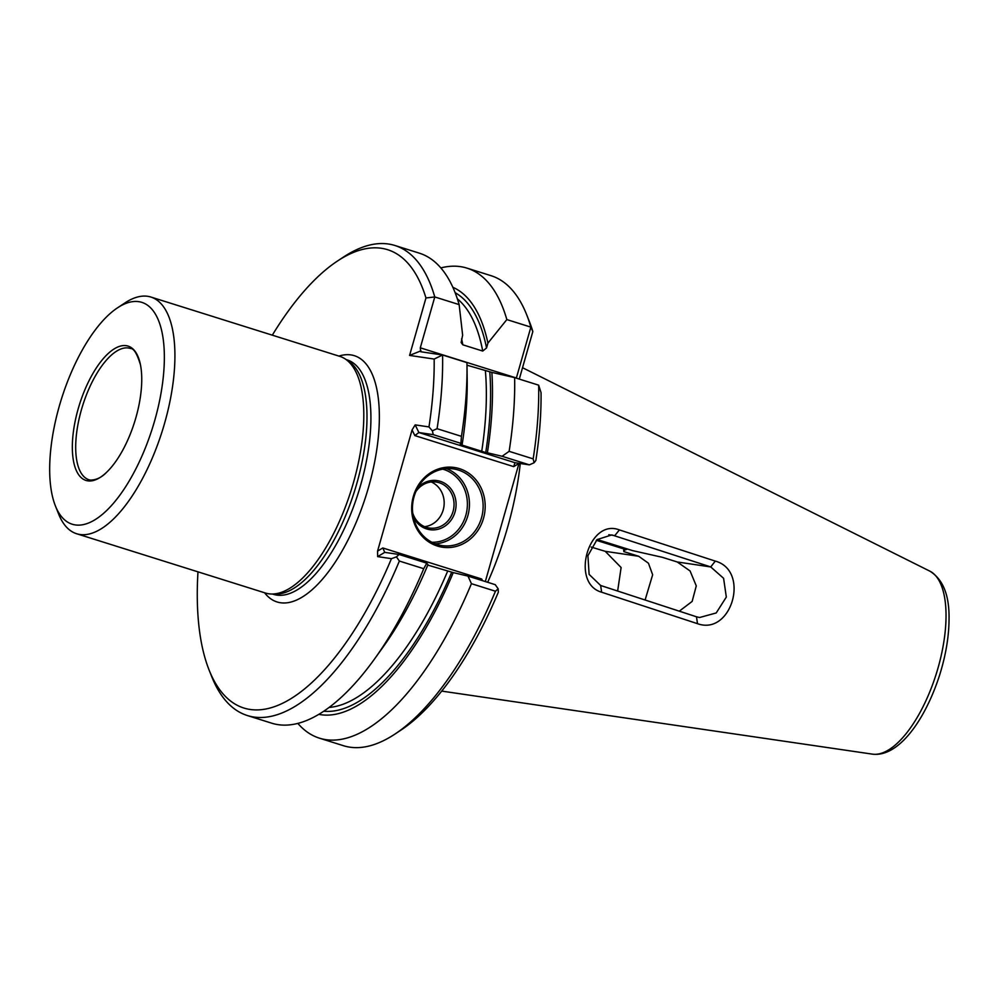 <?xml version="1.0" encoding="UTF-8"?>
<svg xmlns="http://www.w3.org/2000/svg" width="999" height="999" viewBox="0 0 999 999"><rect width="100%" height="100%" fill="white"/><g stroke="black" fill="none" stroke-linecap="round" stroke-linejoin="round"><path stroke-width="1.5" d="M624.974 549.637A53.621 22.028 -72.6 0 0 623.875 551.623L623.651 550.112L626.061 549.637A27.135 11.151 107.4 0 1 627.697 549.088M715.309 561.101C750.336 570.716 731.718 636.038 697.489 623.676L601.66 592.22C569.954 583.366 588.623 517.832 619.405 529.92L715.309 561.101L710.714 566.933L611.825 534.902L597.04 539.597L587.912 555.706L589.123 574.4L600.624 585.476L696.503 616.795L699.562 617.519L716.208 612.961L726.323 597.077L723.601 578.309L710.714 566.933L677.235 561.975L662.399 557.317L632.517 550.599L597.152 539.497M591.171 547.065L605.232 551.323L621.116 567.519L617.644 591.033M645.104 599.999L652.647 574.787L648.451 563.224L638.711 556.281L623.875 551.623M596.278 540.297L626.061 549.637M677.235 561.975L690.084 570.966L696.278 585.889L692.145 601.423L679.295 611.176M520.279 463.499A173.614 71.316 107.4 0 1 487.687 582.292M75.225 524.912A116.284 47.765 107.4 0 1 55.382 505.869A116.284 47.765 107.4 0 1 61.451 398.963A116.284 47.765 107.4 0 1 117.595 307.779A116.284 47.765 107.4 0 1 160.152 397.889A116.284 47.765 107.4 0 1 75.225 524.912M117.595 307.779L125.037 302.872A124.038 50.949 107.4 0 1 150.924 297.053A124.038 50.949 107.4 0 1 163.561 426.798A124.038 50.949 107.4 0 1 79.845 534.477A124.038 50.949 107.4 0 1 76.598 533.728A124.038 50.949 107.4 0 1 58.691 514.16L55.382 505.869M697.489 623.676L696.503 616.795M87.775 480.856A70.392 28.921 107.4 0 1 86.613 385.789A70.392 28.921 107.4 0 1 140.459 364.785A70.392 28.921 107.4 0 1 106.731 472.165A70.392 28.921 107.4 0 1 87.775 480.856M150.924 297.053L339.81 356.368A124.038 50.949 107.4 0 1 345.404 359.078A124.038 50.949 107.4 0 1 351.261 489.972A124.038 50.949 107.4 0 1 271.628 594.018A124.038 50.949 107.4 0 1 268.719 593.781A124.038 50.949 107.4 0 1 265.484 593.044L76.598 533.728M345.404 359.078L348.776 361.351A122.877 50.474 107.4 0 1 354.57 491.008A122.877 50.474 107.4 0 1 275.687 594.093L271.628 594.018M440.846 267.919A246.328 101.186 107.4 0 1 466.983 268.132L491.021 275.674A246.328 101.186 107.4 0 1 526.598 314.535L529.233 321.166A240.122 98.639 107.4 0 1 532.842 331.531L519.293 379.083M541.046 392.619A240.122 98.639 107.4 0 1 535.851 460.489L534.09 462.762L533.166 458.878A246.328 101.186 107.4 0 0 538.661 385.164L541.046 392.619M485.327 581.555L519.018 463.311M498.176 588.823L495.242 584.665L467.969 576.098L471.428 583.678L495.454 591.233L498.176 588.823L498.326 592.22A240.122 98.639 107.4 0 1 400.786 730.219L394.83 734.153A246.328 101.186 107.4 0 1 343.419 745.691L319.38 738.149A246.328 101.186 107.4 0 1 297.827 723.376M526.598 314.535A246.328 101.186 107.4 0 1 530.869 327.123L532.842 331.531M516.333 378.146L530.869 327.123L506.843 319.58A246.328 101.186 107.4 0 0 466.983 268.132M460.139 444.592L462.1 444.842L460.889 443.344L433.279 434.665L418.881 432.53L514.972 462.712L529.37 464.847L534.09 462.762M514.972 462.712L513.711 466.633L518.968 463.474M437.412 546.053A40.31 36.676 -81.6 0 1 423.576 478.471A40.31 36.676 -81.6 0 1 484.315 497.539A40.31 36.676 -81.6 0 1 437.412 546.053M513.711 466.633L414.822 435.589L418.881 432.53L415.172 424.887L412.088 429.92L377.56 551.123L377.647 556.618L384.74 552.36L382.817 547.964L481.705 579.02L480.944 580.182M495.454 591.233A246.328 101.186 107.4 0 1 394.83 734.153M434.165 359.053L409.59 355.419L425.961 297.964L434.777 296.953L420.292 347.814L420.729 351.748L442.569 354.995L434.165 359.053A240.122 98.639 107.4 0 1 428.971 426.923L432.342 430.806L437.075 428.696L461.438 436.351L460.889 443.344M272.302 335.177A240.122 98.639 107.4 0 1 337.55 260.976A240.122 98.639 107.4 0 1 425.961 297.964M399.363 561.051L423.738 568.706A246.328 101.186 107.4 0 1 374.687 658.766A246.328 101.186 107.4 0 1 271.691 723.176L247.315 715.521A246.328 101.186 107.4 0 0 399.363 561.051L396.428 556.868L391.446 558.666A240.122 98.639 107.4 0 1 209.103 670.029A240.122 98.639 107.4 0 1 197.977 571.853M391.446 558.666L377.647 556.618M415.172 424.887L428.971 426.923M461.6 338.836A217.058 89.173 107.4 0 1 462.837 344.817L461.126 342.532L462.637 335.177L459.14 304.608L434.777 296.953A246.328 101.186 107.4 0 0 394.917 245.492A246.328 101.186 107.4 0 0 343.506 257.043L337.55 260.976M452.872 287.3A224.026 92.02 107.4 0 1 487.924 343.107L506.843 319.58M487.924 343.107L486.55 347.964A220.167 90.447 -72.6 0 0 455.144 292.695M462.837 344.817L482.729 351.061L486.55 347.964M437.075 428.696A246.328 101.186 107.4 0 0 442.569 354.995L466.945 362.637A246.328 101.186 107.4 0 1 466.983 364.872A246.328 101.186 107.4 0 1 461.438 436.351M466.983 365.197L491.858 372.39A224.026 92.02 107.4 0 1 487.387 452.784L502.097 456.281L509.128 451.336L533.166 458.878M538.661 385.164L514.635 377.622L491.858 372.39M514.635 377.622A246.328 101.186 107.4 0 1 509.128 451.336M529.37 464.847L502.097 456.281M487.387 452.784L485.739 452.535A220.167 90.447 -72.6 0 0 489.785 372.078M460.452 444.592L485.739 452.535M437.2 544.467A38.761 35.265 -81.6 0 1 413.411 499.363A38.761 35.265 -81.6 0 1 453.471 468.918A38.761 35.265 -81.6 0 1 482.679 512.425A38.761 35.265 -81.6 0 1 442.12 545.604A38.761 35.265 -81.6 0 1 437.2 544.467M384.74 552.36L399.15 554.495L426.76 563.161L427.959 564.66A224.026 92.02 107.4 0 1 383.241 646.84L374.687 658.766M427.784 565.097L453.246 572.602A224.026 92.02 107.4 0 1 318.768 714.347M467.969 576.098L453.246 572.602M471.428 583.678A246.328 101.186 107.4 0 1 319.38 738.149M409.59 355.419L420.991 350.824M247.315 715.521A246.328 101.186 107.4 0 1 211.738 676.66L209.103 670.029M399.15 554.495L396.428 556.868M432.342 430.806L433.279 434.665M394.917 245.492L419.293 253.147A246.328 101.186 107.4 0 1 459.14 304.608M466.983 364.872L467.182 379.558A224.026 92.02 107.4 0 1 462.1 444.842M446.516 468.643A38.761 35.265 -81.6 0 1 468.993 510.402A38.761 35.265 -81.6 0 1 435.389 543.843M426.76 563.161L423.738 568.706M442.719 469.143A37.213 33.854 -81.6 0 1 466.958 510.089A37.213 33.854 -81.6 0 1 431.893 542.27M417.719 487.849A24.813 22.565 -81.6 0 1 446.89 484.815A24.813 22.565 -81.6 0 1 453.646 515.746A24.813 22.565 -81.6 0 1 426.685 528.958A24.813 22.565 -81.6 0 1 413.386 517.12M415.859 491.645A23.252 21.154 -81.6 0 1 436.238 482.042A23.252 21.154 -81.6 0 1 453.771 508.141A23.252 21.154 -81.6 0 1 429.433 528.046A23.252 21.154 -81.6 0 1 426.473 527.372A23.252 21.154 -81.6 0 1 412.712 512.949M431.206 481.955A23.252 21.154 -81.6 0 1 443.906 506.68A23.252 21.154 -81.6 0 1 424.6 526.673M601.66 592.22L600.624 585.476M608.803 534.715L614.81 535.614L619.405 529.92M638.711 556.281L605.244 551.323M522.527 367.707L929.857 571.153A96.104 39.473 107.4 0 1 936.313 673.701A96.104 39.473 107.4 0 1 872.389 754.133A96.104 39.473 107.4 0 1 872.364 754.133L441.683 691.096M346.154 359.578L347.153 359.89A122.877 50.474 107.4 0 1 359.665 488.424A122.877 50.474 107.4 0 1 276.735 595.079A122.877 50.474 107.4 0 1 273.514 594.355L272.527 594.043M338.898 356.081A129.071 53.022 107.4 0 1 372.202 473.301A129.071 53.022 107.4 0 1 280.432 602.734A129.071 53.022 107.4 0 1 264.573 592.757M414.822 435.589L412.088 429.92M377.56 551.123L382.817 547.964M481.705 579.02L482.492 580.669M420.292 347.814L516.383 377.984M482.729 351.061A217.058 89.173 -72.6 0 0 457.367 298.851M481.705 451.486A217.058 89.173 -72.6 0 0 485.402 370.991M329.046 707.442A217.058 89.173 -72.6 0 0 447.577 571.316M323.713 711.226A220.167 90.447 -72.6 0 0 451.598 572.365M106.731 472.165C101.748 477.41 96.304 480.044 90.397 480.094L89.311 479.87A68.844 28.284 107.4 0 1 82.655 405.619A68.844 28.284 107.4 0 1 130.569 348.514C133.791 348.339 137.088 353.771 140.459 364.785M929.857 571.153C942.956 579.245 949.362 595.079 949.05 618.681C948.988 636.201 945.903 654.82 939.797 674.537C925.311 719.967 898.513 757.529 872.389 754.133"/></g></svg>
